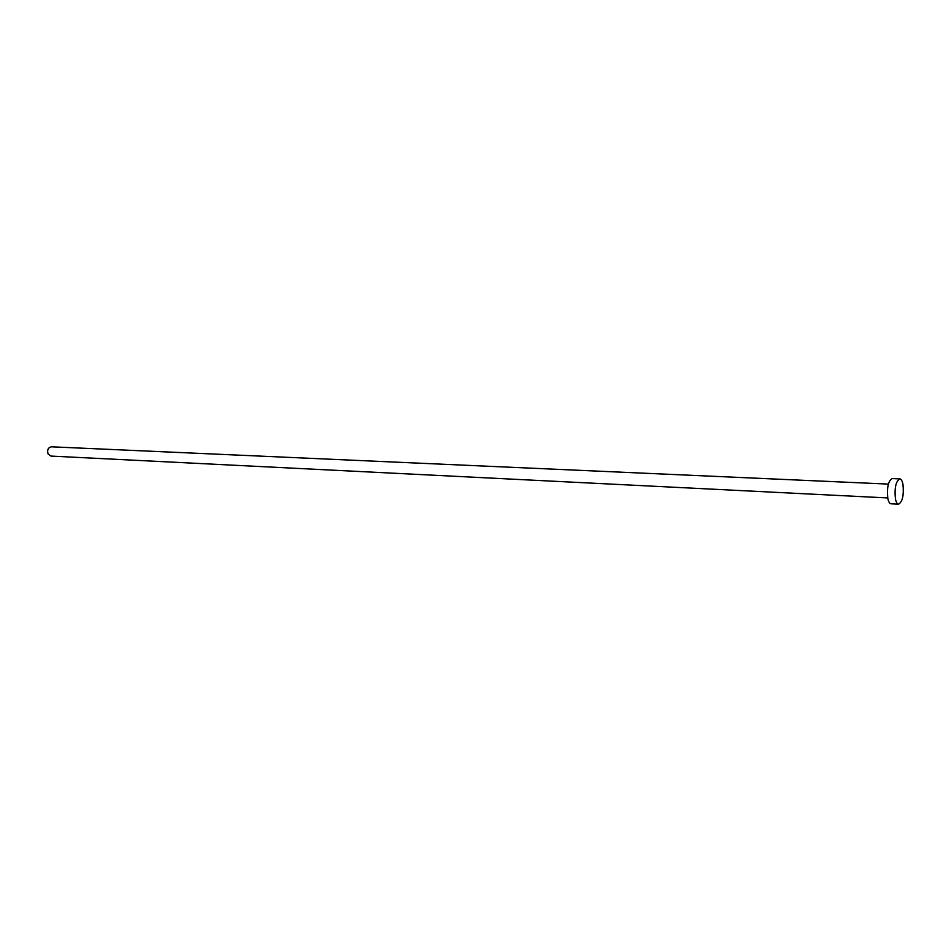 <?xml version="1.0" encoding="UTF-8"?>
<svg xmlns="http://www.w3.org/2000/svg" width="951" height="951" viewBox="0 0 951 951"><rect width="100%" height="100%" fill="white"/><g stroke="black" fill="none" stroke-linecap="round" stroke-linejoin="round"><path stroke-width="1.43" d="M887.723 497.944L50.926 456.076L48.097 453.996C46.991 449.989 48.073 447.588 51.366 446.804L888.377 484.095M898.576 504.196L891.016 503.804C889.589 503.614 888.519 501.807 887.806 498.372C886.784 487.542 888.246 480.944 892.204 478.579L899.777 478.9C901.215 479.078 902.285 480.921 902.986 484.428C903.973 495.245 902.511 501.831 898.576 504.196C897.162 504.018 896.104 502.199 895.402 498.752C894.392 487.899 895.842 481.277 899.777 478.9"/></g></svg>
